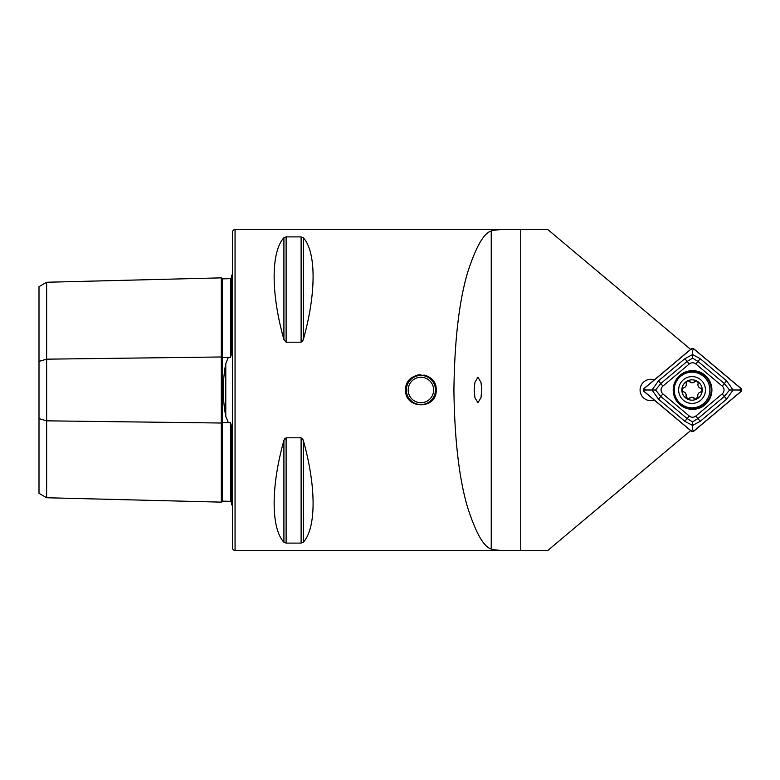 <?xml version="1.0" encoding="UTF-8"?>
<svg xmlns="http://www.w3.org/2000/svg" width="780" height="780" viewBox="0 0 780 780"><rect width="100%" height="100%" fill="white"/><g stroke="black" fill="none" stroke-linecap="round" stroke-linejoin="round"><path stroke-width="1.17" d="M231.484 502.33L230.49 501.345L222.349 501.14A1.014 1.014 0 0 0 221.305 502.135L46.634 497.747L39 493.331L39 361.374L46.634 359.171L221.305 356.977L221.305 277.865A1.014 1.014 0 0 0 222.349 278.86L230.49 278.655L231.484 277.67M221.305 502.135L221.305 423.023A1.014 0.507 180 0 1 222.32 422.526A1.014 0.507 180 0 1 222.349 422.526L228.345 422.604L225.781 416.413L225.781 363.587C222.476 381.137 222.476 398.746 225.781 416.413M46.634 497.747L46.634 420.829L221.305 423.023L221.305 356.977A1.014 0.507 180 0 0 222.32 357.474A1.014 0.507 180 0 0 222.349 357.474L228.345 357.396L225.781 363.587M228.345 357.396L230.49 357.24L231.484 354.247L231.484 275.223A5.089 5.089 0 0 0 232.508 274.609M232.508 505.391A5.089 5.089 0 0 0 231.484 504.777L231.484 425.753L230.49 422.76L228.345 422.604M481.757 390L480.997 382.366L477.955 377.267L474.913 382.366L474.152 390L474.913 397.634L477.955 402.733L480.997 397.634L481.757 390M235.053 550.407L235.053 229.593A2.545 2.545 0 0 0 232.508 232.138L232.508 547.862A2.545 2.545 0 0 0 235.053 550.407L511.202 550.407C500.975 550.602 494.325 550.134 491.234 549.013C483.844 546.985 476.014 533.276 467.747 507.897C459.176 479.281 454.565 439.988 453.911 390C454.565 340.012 459.176 300.719 467.747 272.103C476.014 246.724 483.844 233.015 491.234 230.987C494.315 229.866 500.975 229.398 511.202 229.593L547.852 229.603L690.631 349.401M654.293 379.899A10.696 10.696 0 0 0 640.087 390A10.696 10.696 0 0 0 654.293 400.101M405.639 390C404.693 370.295 437.131 370.285 436.195 390C437.141 409.675 404.723 409.744 405.639 390A15.278 15.278 0 0 1 405.931 387.017M231.484 466.577L231.484 435.835L231.484 466.577M231.484 344.165L231.484 313.423L231.484 344.165M283.91 237.734C270.884 251.969 270.884 293.387 283.91 339.544L286.114 342.196L301.109 342.196L303.313 339.544C316.339 293.387 316.339 251.969 303.313 237.734L301.109 236.886L286.114 236.886L283.91 237.734L283.91 339.544M286.114 437.804L286.114 543.114L283.91 542.266L283.91 440.456C270.884 486.613 270.884 528.031 283.91 542.266L286.114 543.114L301.109 543.114L303.313 542.266C316.339 528.031 316.339 486.613 303.313 440.456L301.109 437.804L286.114 437.804L283.91 440.456L284.612 438.818M235.053 229.593L511.202 229.593M690.631 430.599L547.852 550.397L511.202 550.407M303.313 237.734L303.313 339.544L302.601 341.191M302.601 438.808L303.313 440.456L303.313 542.266M39 361.374L39 286.669L46.634 282.253L221.305 277.865M39 418.626L46.634 420.829L46.634 282.253M680.111 375.18A19.354 19.354 0 0 0 677.732 402.441A19.354 19.354 0 0 0 704.993 404.82A19.354 19.354 0 0 0 707.382 377.559A19.354 19.354 0 0 0 680.111 375.18M689.276 416.032A5.089 5.089 0 0 0 695.828 416.032L722.212 393.9A5.089 5.089 0 0 0 722.212 386.1L695.828 363.968A5.089 5.089 0 0 0 689.276 363.968L662.902 386.1A5.089 5.089 0 0 0 662.902 393.9L689.276 416.032L687.151 418.577L692.552 421.882L697.954 418.577L695.828 416.032M691.246 431.116A2.038 2.038 0 0 0 693.859 431.116L741 391.56A2.038 2.038 0 0 0 741 388.44L693.859 348.884A2.038 2.038 0 0 0 691.246 348.884L644.105 388.44A2.038 2.038 0 0 0 644.105 391.56L691.246 431.116M693.8 431.038L740.932 391.482A1.93 1.93 0 0 0 740.932 388.518L693.8 348.962A1.93 1.93 0 0 0 691.314 348.962L644.173 388.518A1.93 1.93 0 0 0 644.173 391.482L691.314 431.038A1.93 1.93 0 0 0 693.8 431.038L692.552 429.556L691.314 431.038M700.245 421.307L697.954 418.577L724.337 396.435L729.553 390L724.337 383.565L697.954 361.423L692.552 358.118L687.151 361.423L660.777 383.565L655.561 390L652.031 390L658.486 380.835L684.859 358.693L692.552 354.578L700.245 358.693L726.629 380.835L733.073 390L726.629 399.165L700.245 421.307L692.552 425.422L684.859 421.307L658.486 399.165L652.031 390L645.421 390L644.173 388.518M692.552 358.118L692.552 350.444L691.314 348.962M692.552 421.882L692.552 429.556M729.553 390L739.693 390L740.932 391.482M655.561 390L660.777 396.435L662.902 393.9M689.627 381.625A3.51 3.51 0 0 0 692.162 382.775L689.627 381.625C687.511 380.494 686.371 381.127 686.205 383.516C686.585 385.729 685.698 387.192 683.572 387.904C681.535 389.161 681.515 390.468 683.504 391.804C685.6 392.594 686.429 394.085 685.981 396.279L687.853 398.902L691.909 397.235L695.887 399.048L697.856 396.494C697.486 394.28 698.363 392.818 700.489 392.116C702.526 390.848 702.556 389.552 700.567 388.206C698.461 387.426 697.632 385.934 698.09 383.731C698.012 381.342 696.891 380.669 694.736 381.722L692.162 382.775A3.51 3.51 0 0 0 694.736 381.722M691.792 403.406A13.416 13.416 0 0 0 705.451 390.253A13.416 13.416 0 0 0 692.299 376.594A13.416 13.416 0 0 0 678.639 389.747A13.416 13.416 0 0 0 691.792 403.406M691.704 407.823A17.823 17.823 0 0 0 709.868 390.341A17.823 17.823 0 0 0 692.386 372.177A17.823 17.823 0 0 0 674.222 389.659A17.823 17.823 0 0 0 691.704 407.823M692.24 379.821A10.189 10.189 0 0 0 681.866 389.805A10.189 10.189 0 0 0 691.85 400.179A10.189 10.189 0 0 0 702.224 390.195A10.189 10.189 0 0 0 692.24 379.821M700.489 392.116A3.51 3.51 0 0 0 697.856 396.494M694.434 398.385A3.51 3.51 0 0 0 689.325 398.297M685.981 396.279A3.51 3.51 0 0 0 683.504 391.804A2.009 2.009 0 0 1 682.402 391.082M682.451 388.586A2.009 2.009 0 0 1 683.572 387.904A3.51 3.51 0 0 0 686.205 383.516M698.09 383.731A3.51 3.51 0 0 0 700.567 388.206A2.009 2.009 0 0 1 702.078 390.185M431.379 379.87A14.566 14.566 0 0 1 431.048 400.462A14.566 14.566 0 0 1 410.456 400.13A14.566 14.566 0 0 1 410.787 379.538A14.566 14.566 0 0 1 431.379 379.87M423.901 375.014A15.278 15.278 0 0 1 433.612 381.508M435.035 384.15A15.278 15.278 0 0 1 435.903 387.007M436.195 390A15.278 15.278 0 0 1 431.73 400.793M411.772 398.853A12.733 12.733 0 0 1 412.064 380.854A12.733 12.733 0 0 1 430.063 381.147A12.733 12.733 0 0 1 429.77 399.145A12.733 12.733 0 0 1 411.772 398.853M409.939 400.627A15.278 15.278 0 0 1 408.223 398.502M406.809 384.15A15.278 15.278 0 0 1 408.213 381.517M410.114 379.197A15.278 15.278 0 0 1 412.425 377.305M415.067 375.892A15.278 15.278 0 0 1 420.907 374.722M222.349 278.86L222.349 501.14M491.234 549.013L491.234 230.987M520.748 550.397L520.748 229.603M230.49 501.345L230.49 422.76M230.49 357.24L230.49 278.655M301.109 437.804L301.109 543.114M286.114 236.886L286.114 342.196M301.109 236.886L301.109 342.196M704.564 404.313A18.681 18.681 0 0 0 706.865 377.988A18.681 18.681 0 0 0 680.55 375.687A18.681 18.681 0 0 0 678.239 402.012A18.681 18.681 0 0 0 704.564 404.313M645.421 390L644.173 391.482M739.693 390L740.932 388.518M692.552 350.444L693.8 348.962M658.486 399.165L660.777 396.435L687.151 418.577L684.859 421.307M658.486 380.835L662.902 386.1M684.859 358.693L689.276 363.968M700.245 358.693L695.828 363.968M726.629 380.835L722.212 386.1M726.629 399.165L722.212 393.9"/></g></svg>
